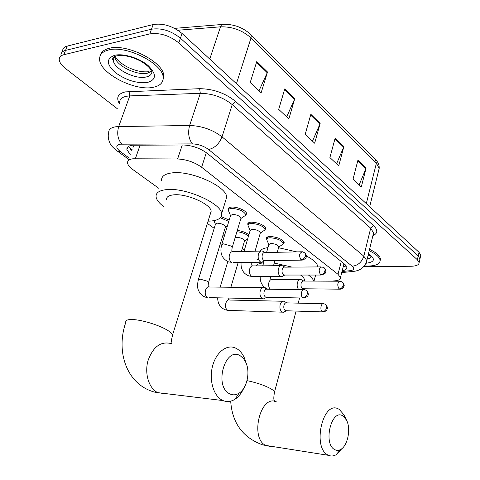 <?xml version="1.0" encoding="UTF-8"?>
<svg xmlns="http://www.w3.org/2000/svg" width="480" height="480" viewBox="0 0 480 480"><rect width="100%" height="100%" fill="white"/><g stroke="black" fill="none" stroke-linecap="round" stroke-linejoin="round"><path stroke-width="0.72" d="M228.396 210.06L228.132 209.256C228.066 208.002 229.218 207.282 231.594 207.084C237.09 206.574 246.648 210.792 246.648 213.696L245.664 215.28M248.028 224.994L247.758 224.208C247.698 222.99 248.88 222.306 251.286 222.144C258.852 222.672 263.712 224.772 265.86 228.438L264.924 229.926L263.304 231.06M266.724 239.214L266.448 238.446C266.4 237.264 267.6 236.61 270.042 236.478C277.416 237.036 282.12 239.04 284.16 242.484L283.266 243.882M237.294 230.46C242.124 231.006 245.982 232.458 248.868 234.822M221.136 216.594L229.194 220.074M331.068 281.184L335.298 280.794C338.814 280.422 340.536 279.366 340.464 277.626L338.01 274.29L201.624 167.256C194.538 162.204 186.528 159.444 177.6 158.976L132.9 158.778C129.162 159.294 127.38 160.692 127.554 162.978C127.854 165.012 129.588 167.184 132.768 169.512L158.928 188.412M207.372 223.416L214.194 228.342M223.08 234.762L224.436 235.74M242.268 248.622L244.368 250.14M256.848 259.158L257.676 259.758M342.21 270.714C345.378 270.24 346.932 269.154 346.86 267.468L344.466 264.084L207.156 153.294C200.112 148.146 192.114 145.374 183.168 144.978L132.21 145.224C128.52 145.782 126.744 147.228 126.894 149.556L130.404 154.902M131.916 150.618L128.682 146.316M117.414 108.81L65.574 68.562C61.614 65.43 59.496 62.454 59.226 59.634C59.148 57.186 60.678 55.548 63.816 54.726L149.784 33.894C159.768 32.49 169.434 35.49 178.782 42.894L417.378 259.758L419.124 262.62C419.004 264.912 416.316 266.13 411.066 266.262L363.798 266.604M62.64 51.084C62.574 48.6 64.116 46.932 67.254 46.08L153.186 24.522L151.488 29.196C161.466 27.756 171.114 30.75 180.432 38.184L418.212 256.032L419.946 258.912L419.688 260.07L419.946 258.912L418.212 256.032L180.432 38.184C171.114 30.75 161.466 27.756 151.488 29.196L65.538 50.4L151.488 29.196L149.784 33.894M60.936 55.35C60.864 52.884 62.4 51.234 65.538 50.4C62.4 51.234 60.864 52.884 60.936 55.35M346.248 265.932L343.194 266.82M153.186 24.522C163.158 23.046 172.788 26.034 182.07 33.492L419.04 252.318L420.768 255.222L420.51 256.386M366.066 168.198L361.278 187.074L353.004 179.286L357.912 160.242L366.066 168.198L365.844 168.858L357.732 160.95M294.768 98.622L288.858 118.92L278.694 109.356L284.778 88.872L294.768 98.622L294.51 99.33L284.556 89.628M267.51 72.018L261.132 92.826L250.2 82.536L256.764 61.53L267.51 72.018L267.234 72.744L256.524 62.304M343.872 146.544L338.748 165.87L329.91 157.554L335.166 138.048L343.872 146.544L343.638 147.216L334.974 138.768M320.16 123.402L314.664 143.208L305.196 134.298L310.848 114.312L320.16 123.402L319.914 124.092L310.638 115.05M312.486 141.156L319.914 124.092M336.564 163.818L343.638 147.216M258.99 90.816L267.234 72.744M286.692 116.88L294.51 99.33M359.094 185.016L365.844 168.858M153.246 87.288C135.114 91.494 99.606 73.374 99.606 59.304C99.45 54.684 102.402 51.588 108.468 50.016C126.462 44.796 163.884 64.176 163.146 77.766C163.212 82.758 159.912 85.932 153.246 87.288M100.452 55.224C101.34 51.852 104.226 49.554 109.11 48.324C127.098 43.08 164.484 62.466 163.728 76.092L162.978 80.016M229.62 393.792C232.74 395.364 235.89 395.148 239.07 393.15C246.948 388.374 250.464 372.312 245.898 362.574L243.486 358.578L240.372 355.866C225.372 345.708 213.54 386.25 229.62 393.792M243.762 388.266C241.548 393.156 238.656 396.798 235.08 399.198C231.084 401.748 227.064 402.21 223.026 400.578L222.156 400.164C213.522 395.844 208.938 380.124 212.484 366.378C215.916 352.572 226.416 344.244 235.038 347.82L236.856 348.72C239.994 350.622 242.49 353.664 244.35 357.84L246.072 362.976M210.324 213.966L211.152 211.314C211.146 204.264 186.726 193.38 173.796 194.838C168.684 195.342 166.248 196.992 166.488 199.8M164.124 206.934C159.27 203.358 156.588 200.01 156.078 196.884C155.7 192.81 159.21 190.386 166.602 189.606C185.544 187.338 221.706 203.478 221.604 213.768C221.838 218.142 217.938 220.584 209.898 221.106L208.08 221.154M161.568 180.552C161.256 176.334 164.796 173.778 172.176 172.878C191.1 170.286 226.932 186.558 226.686 197.232L225.45 201.252M334.842 449.676C336.708 450.636 338.628 450.576 340.602 449.496C347.814 445.914 351.198 428.412 346.428 419.964L342.888 415.938C331.512 408.114 322.704 444.108 334.842 449.676M342.066 448.476L336.024 454.794C333.528 456.174 331.074 456.366 328.662 455.358L328.128 455.106C312.102 448.08 322.536 400.776 338.016 408.744L339.144 409.308L343.956 414.792L345.408 418.308M255.84 265.884C257.046 264.282 259.644 263.262 263.628 262.824M260.022 251.094C261.18 249.306 263.826 248.154 267.96 247.62M304.254 281.046L304.452 279.774C304.248 278.34 302.958 276.768 300.576 275.046M274.266 263.058L292.02 267.108M308.454 275.046C311.394 277.212 313.146 279.228 313.704 281.094M278.568 247.722L296.778 251.886M306.324 255.924C313.464 259.71 317.298 263.286 317.82 266.652L317.844 266.922M369.228 250.728C376.086 254.016 379.71 257.262 380.118 260.466C379.95 264.006 375.918 265.872 368.028 266.058L364.362 265.938M369.564 249.348C376.416 252.636 380.04 255.888 380.442 259.104L380.124 260.76M198.408 279.468L215.46 224.25L217.284 223.164C221.508 223.482 224.25 224.676 225.516 226.746L225.354 227.286M265.026 287.97L264.342 287.622C262.5 287.208 261.132 288.312 260.244 290.934C259.548 294.264 260.154 296.772 262.074 298.452L263.676 298.896L265.494 297.948M303.42 289.662L267.072 289.212C265.746 288.912 264.762 289.71 264.12 291.612C263.616 294.018 264.054 295.83 265.44 297.048L266.946 297.306M220.302 217.752L228.786 221.424M235.146 237.642L236.616 237.306C240.738 237.642 243.396 238.782 244.596 240.726L244.452 241.218M284.706 301.608L284.082 301.284C282.324 300.894 281.016 301.992 280.17 304.578C279.51 307.836 280.086 310.266 281.91 311.868L283.368 312.282L285.024 311.46M322.902 303.75L286.794 302.868C285.522 302.586 284.586 303.378 283.974 305.256C283.494 307.608 283.914 309.366 285.228 310.53L286.584 310.776M236.916 231.72C241.956 232.248 245.802 233.742 248.46 236.214M221.814 244.374L230.55 215.604L232.506 214.404C236.874 214.704 239.7 215.94 240.99 218.112L240.81 218.706M265.128 252.522L262.386 251.04C260.592 250.656 259.266 251.706 258.414 254.208C257.682 258.162 258.558 260.832 261.036 262.224L262.014 262.326L264.522 260.322M230.532 215.664L228.384 210.468C228.324 209.298 229.404 208.62 231.63 208.44C238.914 208.908 243.618 210.978 245.748 214.632L245.676 215.25L243.9 216.456M301.44 251.79L265.158 252.534C263.862 252.252 262.908 253.02 262.29 254.832C261.786 257.214 262.224 259.05 263.616 260.334L265.29 260.616M243.984 251.442L250.164 230.412L252.162 229.266C256.416 229.584 259.152 230.76 260.37 232.8L260.214 233.34M284.94 267.15L282.21 265.662C280.494 265.29 279.228 266.346 278.412 268.812C277.722 272.652 278.544 275.238 280.878 276.564L281.766 276.672L283.452 275.76M250.146 230.466L248.01 225.396C247.956 224.256 249.06 223.608 251.322 223.464C258.42 223.962 262.974 225.93 264.99 229.362L264.918 229.932L260.328 233.136M321.012 266.898L284.958 267.156C283.722 266.886 282.81 267.648 282.222 269.442C281.742 271.776 282.162 273.552 283.476 274.782L284.988 275.052M266.568 252.504L268.848 244.506L270.876 243.42C275.022 243.75 277.674 244.878 278.826 246.792L278.688 247.284M303.762 281.04L301.044 279.552C299.406 279.204 298.194 280.248 297.414 282.684C296.802 285.582 297.258 287.892 298.776 289.608M268.83 244.56L266.706 239.604C266.658 238.5 267.786 237.888 270.078 237.768C276.99 238.296 281.406 240.174 283.314 243.396L283.254 243.924L281.772 244.974M339.564 281.226L303.768 281.046C302.586 280.794 301.71 281.55 301.146 283.314C300.696 285.6 301.092 287.328 302.346 288.504L303.714 288.762M140.136 145.056L135.366 158.652M132.216 149.772L130.662 149.376M133.302 146.538L132.912 147.798M344.442 264.066L343.92 263.94M182.262 144.978L177.6 158.976M206.322 152.652L201.624 167.256M341.256 261.498L338.01 274.29M342.006 271.524L350.154 270.696C354.066 270.108 354.738 268.614 352.17 266.226L208.56 149.502C203.844 146.028 198.468 144.162 192.432 143.898L120.204 144.186C115.62 145.284 115.668 147.75 120.342 151.59L129.264 158.13M116.382 150.39L117.564 151.242C114.234 148.77 112.002 146.598 110.874 144.72C110.172 144.24 107.082 137.622 108.702 132.648C108.522 129.576 110.778 127.632 115.464 126.816L118.686 126.564L129.792 95.898L126.582 96.234C121.902 97.194 119.61 99.294 119.706 102.54M128.802 159.444L117.564 151.242L120.342 151.59M119.328 103.578C115.962 97.566 117.99 93.666 125.418 91.884L199.632 88.68C213.282 88.86 225.27 93.12 235.596 101.448L373.59 225.678C378.066 230.076 377.838 233.4 372.906 235.65M178.782 42.894L182.07 33.492M63.816 54.726L67.254 46.08M417.378 259.758L419.04 252.318M121.812 144.084C117.768 139.452 116.73 133.614 118.686 126.564L189.618 125.49L200.316 93.312L129.792 95.898L129.036 91.494M192.432 143.898C188.658 139.032 187.722 132.894 189.618 125.49C201.81 125.904 212.616 129.684 222.03 136.824L232.242 104.628C223.062 97.272 212.418 93.498 200.316 93.312L199.632 88.68M208.56 149.502C214.716 148.092 219.204 143.868 222.03 136.824L363.816 256.188L370.686 228.198L232.242 104.628L235.596 101.448M352.17 266.226C357.882 265.578 361.764 262.23 363.816 256.188L366.81 260.64L366.264 262.59M355.416 271.11L352.23 271.524C355.632 271.248 358.356 270.498 360.396 269.28C363.126 268.386 367.59 261.42 366.81 260.64L373.584 232.866L374.076 233.088L373.116 234.768L373.584 232.866L370.686 228.198L373.59 225.678M341.736 272.586L352.23 271.524L350.154 270.696M345.288 264.81L343.656 264.99M250.806 34.62L375.45 159.612L376.404 163.176L251.01 37.926L251.232 35.664L250.338 34.146C242.67 27.408 233.79 24.138 223.692 24.348C222.312 23.964 221.25 24.786 220.5 26.82L177.846 30.246M378.624 170.628L379.17 168.42L376.404 163.176L366.306 203.622M236.436 83.7L251.01 37.926C242.388 30.264 232.218 26.562 220.5 26.82L209.754 59.058M114.582 56.49L113.28 59.958L112.458 59.466C113.514 58.722 109.116 59.658 116.136 55.95C123.15 54.612 131.364 56.352 140.778 61.182C150.696 67.302 150.618 70.008 151.344 70.764L151.944 71.19C151.992 74.208 150.018 76.146 146.028 77.01C134.988 79.728 113.172 68.514 113.28 59.958L114.414 56.568M147.444 82.458C136.686 83.568 125.952 80.256 115.23 72.522C106.242 64.236 106.092 58.482 114.786 55.272C123.528 53.172 139.494 58.11 148.14 65.586C156.726 74.118 156.492 79.746 147.444 82.458M151.788 71.154L147.396 73.188C136.518 75.894 115.098 65.028 114.75 56.418M114.33 57.174L114.048 56.76M211.152 211.314L172.578 334.896C172.05 333.438 170.016 331.692 166.476 329.664C158.04 324.768 141.588 319.836 132.696 319.548C127.554 319.386 125.268 320.298 125.838 322.296C115.644 351.24 126.396 384.474 154.542 392.106L165.438 393.828M170.88 343.518C160.608 341.112 152.964 346.884 147.96 360.822C144.354 373.71 148.968 388.494 157.722 392.634L223.026 400.578M276.312 401.79C260.346 394.116 249.534 438.75 266.034 445.596L270.594 446.46M274.242 393.108L274.518 392.022C274.194 391.068 272.862 389.922 270.516 388.578C264.282 385.254 256.446 382.614 247.002 380.652M370.032 255.3L367.956 255.954M371.166 255.948C371.196 257.478 369.87 258.522 367.194 259.08M368.508 253.692C375.726 258.93 374.892 262.116 365.994 263.256M302.85 297.78C304.992 297.582 306.486 296.292 307.326 293.91C307.716 292.104 307.266 290.856 305.988 290.16L304.452 289.68C301.578 288.414 300.06 296.034 302.85 297.78L304.416 298.014M262.884 287.61L209.646 287.016C205.524 285.402 203.322 295.086 207.324 297.306L205.434 297.15L203.328 296.268L199.908 293.286L197.91 289.068L197.448 284.838L198.27 279.93L200.052 279.078L207.114 281.136L208.53 282.552L208.398 283.008M262.722 298.776L209.442 297.648M322.296 311.688C324.414 311.514 325.872 310.266 326.676 307.932C327.042 306.168 326.586 304.938 325.308 304.242L323.826 303.768C321.096 302.556 319.644 310.026 322.296 311.688L323.7 311.916M282.774 301.254L229.77 300.036C225.84 298.476 223.716 307.992 227.538 310.11L229.458 310.434M301.02 259.83C303.168 259.566 304.656 258.252 305.502 255.894L305.628 254.31L305.124 253.014L302.532 251.766C299.226 252.924 298.728 255.612 301.02 259.83L302.754 260.088M260.844 251.076L233.466 251.67C231.654 251.298 230.316 252.324 229.452 254.76C228.726 258.144 229.416 260.658 231.516 262.302L228.552 261.906C221.898 258.714 219.6 253.05 221.646 244.926L223.584 243.852L230.826 245.964L232.194 247.506L232.038 248.046M261.036 262.224L233.64 262.548M320.544 274.764C322.662 274.53 324.126 273.264 324.93 270.954L325.038 269.394L324.522 268.122L321.99 266.892C318.846 268.056 318.366 270.678 320.544 274.764L322.098 275.016M280.824 265.674L253.512 265.908C251.778 265.548 250.494 266.574 249.666 268.98C248.982 272.292 249.636 274.734 251.634 276.3L253.542 276.534M339.054 288.924C341.148 288.72 342.582 287.49 343.356 285.234L343.44 283.704L342.918 282.444L340.446 281.232C337.446 282.396 336.984 284.964 339.054 288.924L340.458 289.17M299.796 279.546L272.58 279.444C270.918 279.102 269.688 280.122 268.896 282.504C268.278 285.324 268.734 287.574 270.27 289.248M343.86 264.174L344.49 264.102M131.106 149.85L131.964 150.486M343.98 263.694L340.464 277.626M266.448 238.446L266.7 237.552M247.758 224.208L248.046 223.23M228.132 209.256L228.462 208.176M127.806 146.988L126.894 149.556M419.124 262.62L420.768 255.222M375.918 160.08C378.276 162.366 379.356 165.144 379.17 168.42L369.672 206.73M174.594 28.362L222.162 24.468M115.104 56.274L115.326 56.55C114.738 55.548 116.76 60.888 125.988 66.288C134.07 70.542 141.564 72.36 148.47 71.742M149.922 71.484L151.512 70.992M163.146 77.766L163.728 76.092M245.898 362.574L244.35 357.84M239.07 393.15L235.08 399.198M221.604 213.768L226.686 197.232M172.578 334.896C171.252 341.01 170.832 343.89 171.318 343.548M230.694 401.166C232.188 423.168 242.934 437.778 262.932 444.978L328.662 455.358M346.428 419.964L343.956 414.792M340.602 449.496L336.024 454.794M314.022 281.1L315.618 275.046M296.106 311.076L274.518 392.022C272.916 401.148 274.548 400.086 274.632 401.334M304.452 279.774L304.11 281.046M299.604 297.954L298.218 303.144M368.31 254.484L368.94 254.406M368.418 254.046L370.956 256.404M380.118 260.466L380.442 259.104M215.442 224.298L213.918 220.644M267.09 289.212L265.236 288.132M306.648 290.61C308.304 293.172 308.73 294.672 307.926 295.11C308.508 296.046 306.972 297.018 303.312 298.026L265.908 297.288M208.56 286.83C208.062 286.794 208.05 285.366 208.53 282.552L225.516 226.746M225.48 227.07L227.484 225.714M266.592 297.372L263.676 298.896M282.498 312.168L228.138 310.392L225.684 309.936C220.422 307.974 217.746 303.936 217.656 297.822M227.79 261.636L220.158 287.13M286.806 302.868L284.898 301.752M325.968 304.686C327.588 307.212 328.002 308.664 327.222 309.06C326.556 309.774 327.594 311.076 322.716 311.91L285.654 310.746M228.6 299.796L228.06 298.044M244.596 240.726L241.416 251.496M238.176 262.494L230.874 287.25M244.56 241.032L247.68 238.866M286.278 310.83L283.368 312.282M228.69 209.46L229.26 207.6M304.92 252.78C306.486 255.114 306.864 256.65 306.042 257.382C306.54 258.228 305.052 259.146 301.584 260.136L264.186 260.628M232.188 251.478C231.726 251.346 231.732 250.02 232.194 247.506L240.99 218.112M240.948 218.472L245.676 215.25M264.882 260.706L262.014 262.326M245.748 214.632L246.306 212.76M280.878 276.564L252.156 276.534L248.724 275.88C243.192 273.504 240.642 269.028 241.08 262.458M248.28 224.478L248.82 222.654M324.318 267.882C325.824 270.264 326.22 271.674 325.5 272.118C326.1 272.994 324.624 273.972 321.054 275.046L283.998 275.052M252.138 265.644C251.748 265.614 251.646 264.51 251.832 262.332M260.37 232.8L255.042 251.202M284.634 275.124L281.766 276.672M264.99 229.362L265.518 227.532M268.038 289.224L267.912 289.182C262.62 286.956 260.04 282.744 260.178 276.546M264.108 261.15L262.776 265.83M266.946 238.77L267.45 236.988M342.714 282.21C344.184 284.544 344.568 285.912 343.872 286.326C343.2 287.058 344.328 288.234 339.522 289.182L302.826 288.75M271.128 279.126C270.81 279.108 270.63 278.25 270.588 276.552M278.826 246.792L277.284 252.288M274.986 260.49L273.51 265.734M278.79 247.098L283.254 243.924M303.408 288.822L301.806 289.644M283.314 243.396L283.818 241.608"/></g></svg>
